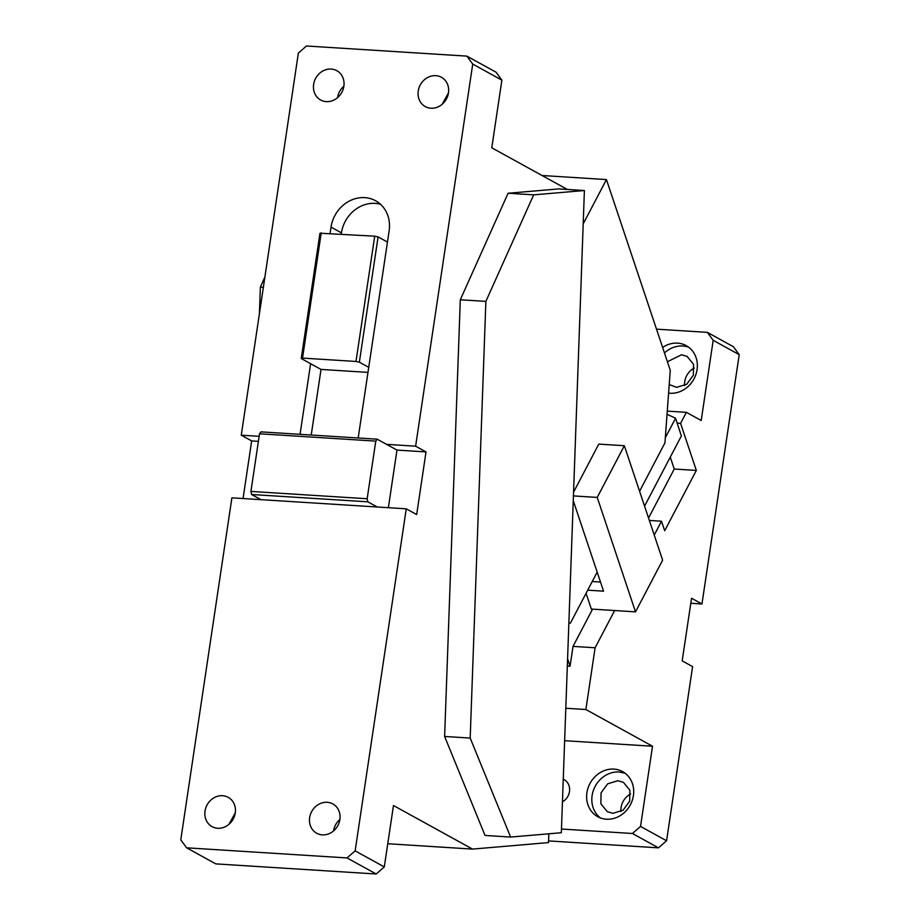 <?xml version="1.0" encoding="UTF-8"?>
<svg xmlns="http://www.w3.org/2000/svg" width="920" height="920" viewBox="0 0 920 920"><rect width="100%" height="100%" fill="white"/><g stroke="black" fill="none" stroke-linecap="round" stroke-linejoin="round"><path stroke-width="1.38" d="M264.891 277.07L260.36 287.155L259.405 313.731M260.36 287.155L263.35 287.351M548.837 833.784L548.527 842.593L472.512 849.091L387.757 843.744M377.2 506.989L367.827 501.825L251.585 494.5L260.958 499.663L406.26 508.829L355.143 850.862L384.296 866.928L393.472 805.529L472.512 849.091M228.976 824.297L235.267 812.877M217.706 828.276A16.732 14.846 118.9 0 1 212.071 826.654A16.732 14.846 118.9 0 1 205.804 807.852A16.732 14.846 118.9 0 1 222.582 795.708A16.732 14.846 118.9 0 1 228.217 797.329A16.732 14.846 118.9 0 1 234.485 816.132A16.732 14.846 118.9 0 1 217.706 828.276M333.592 830.898A16.732 14.846 118.9 0 1 339.882 819.478M322.322 834.877A16.732 14.846 118.9 0 1 316.687 833.244A16.732 14.846 118.9 0 1 310.419 814.453A16.732 14.846 118.9 0 1 327.198 802.297A16.732 14.846 118.9 0 1 332.844 803.931A16.732 14.846 118.9 0 1 339.1 822.733A16.732 14.846 118.9 0 1 322.322 834.877M508.093 193.246L558.819 188.91L584.395 190.52L561.338 832.726L510.611 837.062L470.189 738.081L444.624 736.46L460.299 299.77L508.093 193.246L533.669 194.856L584.395 190.52M460.299 299.77L485.875 301.38L533.669 194.856M485.875 301.38L470.189 738.081M510.611 837.062L485.035 835.44L444.624 736.46M567.352 189.451L491.774 147.798L501.883 80.143L496.029 72.186L466.877 56.12L472.73 64.078L415.621 446.188L426.029 451.927L396.968 450.087L388.366 507.702M331.177 69.057A16.732 14.846 118.9 0 1 336.823 70.691A16.732 14.846 118.9 0 1 343.079 89.481A16.732 14.846 118.9 0 1 326.312 101.637A16.732 14.846 118.9 0 1 320.666 100.004A16.732 14.846 118.9 0 1 314.41 81.201A16.732 14.846 118.9 0 1 331.177 69.057M337.571 97.658A16.732 14.846 118.9 0 1 343.861 86.238M442.186 104.248L448.477 92.828M430.928 108.226A16.732 14.846 118.9 0 1 425.281 106.605A16.732 14.846 118.9 0 1 419.025 87.802A16.732 14.846 118.9 0 1 435.792 75.659A16.732 14.846 118.9 0 1 441.439 77.28A16.732 14.846 118.9 0 1 447.695 96.082A16.732 14.846 118.9 0 1 430.928 108.226M260.958 499.663L231.897 497.835L180.78 839.856L186.633 847.814L215.786 863.88L376.199 874L384.296 866.928M466.877 56.12L306.464 46L298.367 53.072L241.258 435.183L251.666 440.921L243.064 498.536M251.666 440.921L258.405 441.347M241.258 435.183L259.152 436.322M330.084 233.369L331.016 227.125A32.188 28.543 -61.1 0 1 375.613 200.767A32.188 28.543 -61.1 0 1 389.137 230.793L387.458 242.064L378.085 236.9L374.716 236.175L319.964 233.231L301.242 358.524L321.022 369.426L311.224 435.022M310.615 363.688L300.058 434.32M358.179 437.989L368.736 367.344L359.363 362.181L378.085 236.9M367.977 372.381L321.022 369.426M380.478 204.251A32.188 28.543 -61.1 0 0 341.435 232.863L341.251 234.071M377.188 439.185L375.774 441.117L259.532 433.791L260.946 431.859L377.188 439.185L386.561 444.348L415.621 446.188M386.561 444.348L396.968 450.087M406.26 508.829L416.668 514.567L426.029 451.927M301.242 358.524L302.53 358.087L321.252 232.806M387.458 242.064L368.736 367.344M374.716 236.175L355.994 361.468L302.53 358.087M355.994 361.468L359.363 362.181M367.827 501.825L367.16 498.755L375.774 441.117M259.532 433.791L250.918 491.418L367.16 498.755M251.585 494.5L250.918 491.418M355.143 850.862L347.047 857.934L186.633 847.814M347.047 857.934L376.199 874M501.883 80.143L472.73 64.078M542.064 175.501L606.441 179.572L670.266 370.288L664.942 442.899L639.584 491.257M583.188 223.905L606.441 179.572M587.696 590.168L603.554 591.169L573.252 500.606M573.562 492.166L598.77 444.107L624.346 445.717L597.23 497.421L635.513 611.857L591.341 609.063L586.063 593.285M597.183 572.102L570.411 623.127L568.859 623.265M573.424 495.914L597.23 497.421M635.513 611.857L662.63 560.153L624.346 445.717M688.746 347.266A25.748 22.839 -61.1 0 0 682.778 346A25.748 22.839 -61.1 0 0 664.47 352.992M668.587 393.104A25.748 22.839 -61.1 0 0 670.082 393.242A25.748 22.839 -61.1 0 0 695.876 374.555A25.748 22.839 -61.1 0 0 686.251 345.644A25.748 22.839 -61.1 0 0 677.568 343.137A25.748 22.839 -61.1 0 0 662.619 347.438M669.219 384.572L676.591 387.343L686.722 384.261L693.369 375.199L693.519 364.262L687.102 356.397L681.467 354.775L667.402 361.755M625.082 773.225L619.114 771.972A25.748 22.839 -61.1 0 0 593.894 789.084A25.748 22.839 -61.1 0 0 600.449 817.949M613.904 769.097A25.748 22.839 -61.1 0 0 588.11 787.784A25.748 22.839 -61.1 0 0 597.735 816.707A25.748 22.839 -61.1 0 0 606.418 819.214A25.748 22.839 -61.1 0 0 632.224 800.526A25.748 22.839 -61.1 0 0 622.587 771.604A25.748 22.839 -61.1 0 0 613.904 769.097M612.938 813.314L623.058 810.221L629.706 801.159L629.855 790.222L623.449 782.368L617.803 780.735L607.671 783.817L601.036 792.879L600.886 803.827L607.292 811.681L612.938 813.314M630.614 793.983A16.732 14.846 -61.1 0 0 620.942 811.543M592.56 609.144L573.022 646.38L595.113 647.772L585.879 709.515L565.8 708.25M573.022 646.38L570.066 666.218L567.318 666.045M654.235 535.06L661.503 521.203L664.688 530.748L696.336 470.419L674.245 469.027L648.543 518.04M661.503 521.203L649.347 520.444M595.113 647.772L614.64 610.535M670.266 457.125L674.245 469.027M567.582 658.8L570.066 666.218M667.034 414.287L675.567 418.232L681.375 435.942L644.563 506.138M675.567 418.232L665.321 437.77M600.507 582.038L592.238 581.52M696.336 470.419L680.593 423.372L677.097 423.154M680.593 423.372L686.377 412.332L667.276 411.125M690.793 603.279L701.96 603.98L739.22 354.66L713.184 340.32L701.201 420.497L686.377 412.332M585.879 709.515L652.521 746.235L564.639 740.692M562.442 801.86A12.868 11.419 -61.1 0 0 569.595 790.556A12.868 11.419 -61.1 0 0 564.063 779.585A12.868 11.419 -61.1 0 0 563.259 779.182M694.278 368.023A16.732 14.846 -61.1 0 0 684.606 385.572M652.521 746.235L640.538 826.424L666.574 840.765L692.599 666.62L682.18 660.882L691.553 598.241L701.96 603.98M640.538 826.424L632.442 833.497L561.464 829.023M548.584 840.914L658.478 847.849L632.442 833.497M666.574 840.765L658.478 847.849M739.22 354.66L733.366 346.702L707.342 332.361L656.5 329.153M707.342 332.361L713.184 340.32M331.016 227.125L341.435 232.863"/></g></svg>
